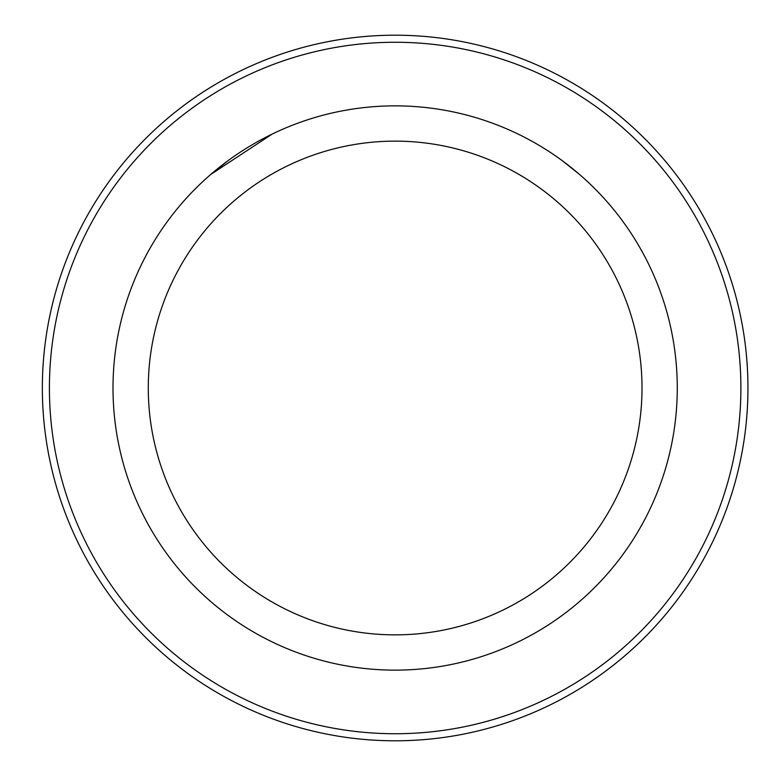 <?xml version="1.0" encoding="UTF-8"?>
<svg xmlns="http://www.w3.org/2000/svg" width="776" height="776" viewBox="0 0 776 776"><rect width="100%" height="100%" fill="white"/><g stroke="black" fill="none" stroke-linecap="round" stroke-linejoin="round"><path stroke-width="1.16" d="M49.412 388A345.737 345.737 0 0 0 568.013 687.42A345.737 345.737 0 0 0 568.013 88.58A345.737 345.737 0 0 0 49.412 388M42.35 388A352.789 352.789 0 0 1 571.543 82.469A352.789 352.789 0 0 1 571.543 693.531A352.789 352.789 0 0 1 42.35 388M113.005 388A282.134 282.134 0 0 1 536.216 143.667A282.134 282.134 0 0 1 536.216 632.333A282.134 282.134 0 0 1 113.005 388M148.284 388A246.855 246.855 0 0 1 518.572 174.212A246.855 246.855 0 0 1 518.572 601.788A246.855 246.855 0 0 1 148.284 388M562.522 160.874L579.546 174.464L562.581 160.913M272.24 134.044L210.742 174.464L227.717 160.913"/></g></svg>
